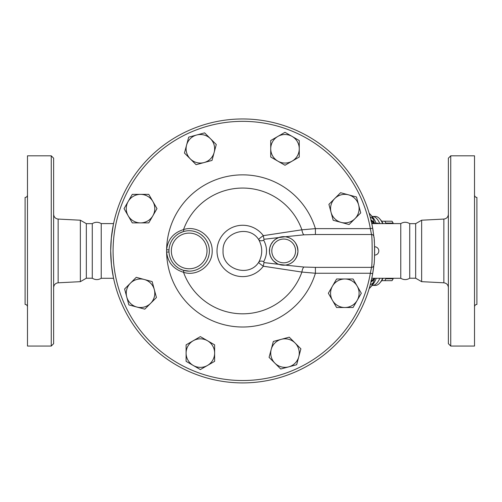 <?xml version="1.0" encoding="UTF-8"?>
<svg xmlns="http://www.w3.org/2000/svg" width="502" height="502" viewBox="0 0 502 502"><rect width="100%" height="100%" fill="white"/><g stroke="black" fill="none" stroke-linecap="round" stroke-linejoin="round"><path stroke-width="0.75" d="M92.274 250.937L92.274 223.654C95.248 221.846 98.235 221.821 101.228 223.591L101.228 278.284C98.235 280.053 95.248 280.028 92.274 278.221L92.274 250.937M53.632 250.937L53.632 158.199L51.254 155.821L51.254 346.054L53.632 343.675L53.632 250.937M92.274 278.221L86.331 278.221L80.358 281.666L80.358 220.209L58.144 219.067C55.389 218.677 53.883 217.09 53.632 214.316M51.254 346.054L27.478 346.054L27.478 155.821L51.254 155.821M27.478 306.816C27.334 305.373 26.543 304.582 25.1 304.438L25.1 197.437C26.543 197.292 27.334 196.502 27.478 195.058M86.331 278.221L86.331 223.654L80.358 220.209M415.669 278.221L421.642 281.666L421.642 220.209L415.669 223.654L415.669 278.221L409.726 278.221L409.726 223.654C406.752 221.84 403.765 221.821 400.772 223.591L378.219 223.591M409.726 278.221C406.752 280.028 403.765 280.053 400.772 278.284L400.772 223.591M448.368 250.937L448.368 343.675L450.746 346.054L450.746 155.821L448.368 158.199L448.368 250.937M450.746 346.054L474.522 346.054L474.522 155.821L450.746 155.821M474.522 306.816C474.666 305.373 475.457 304.582 476.9 304.438L476.9 197.437C475.457 197.292 474.666 196.502 474.522 195.058M328.917 204.358L340.569 192.712L348.526 194.839A14.269 14.269 0 0 0 331.05 212.315L328.917 204.358M373.099 271.099A131.976 131.976 0 0 1 372.679 273.653L370.338 273.245A129.598 129.598 0 0 1 171.521 359.25A129.598 129.598 0 0 1 171.521 142.624A129.598 129.598 0 0 1 370.338 228.63L371.505 234.503A2.378 2.347 -6.2 0 1 373.871 236.593L372.679 228.222A131.976 131.976 0 0 0 170.216 140.635A131.976 131.976 0 0 0 170.216 361.239A131.976 131.976 0 0 0 372.679 273.653L373.871 265.282C374.774 263.669 374.768 238.168 373.871 236.593A131.976 131.976 0 0 1 373.971 237.54M374.643 252.644L374.611 254.282M374.599 254.715L374.586 255.06M374.586 255.085L374.586 255.098A4.16 4.16 0 0 0 378.809 250.937A4.16 4.16 0 0 0 374.586 246.777L374.586 246.815M374.63 253.221L374.643 252.493M374.649 249.839L374.624 248.427M374.624 248.201L374.586 246.777M374.599 247.16L374.611 247.793M189.16 271.149L183.387 270.302A2.378 0.728 -73.4 0 1 183.531 272.285C196.64 276.822 212.541 265.897 212.189 250.956C212.572 235.996 196.64 225.047 183.531 229.59A62.882 62.882 0 0 1 301.903 229.809L315.407 228.63L370.338 228.63L372.679 228.222A131.976 131.976 0 0 1 373.13 230.964M179.427 233.229L183.387 231.573A2.378 0.728 -106.6 0 0 183.531 229.59C173.454 232.702 167.812 239.429 166.614 249.776A22.59 22.59 0 0 0 166.614 252.098C167.806 262.439 173.447 269.166 183.531 272.285A62.882 62.882 0 0 0 301.903 272.065L315.407 273.245L315.407 267.371L303.974 267.051L285.268 265.119C292.597 263.989 296.826 259.478 297.95 251.584C297.372 242.993 293.143 238.055 285.268 236.756L278.698 237.571L275.385 239.341L273.094 241.393L270.967 244.493L269.731 248.007L269.486 252.236L270.302 255.851L271.758 258.75L273.508 260.927L277.411 263.745M124.05 208.625L132.283 194.356L148.761 194.356L156.994 208.625L148.761 222.888L132.283 222.888L128.167 215.76A14.269 14.269 0 0 0 152.878 215.76A14.269 14.269 0 0 0 140.522 194.356A14.269 14.269 0 0 0 128.167 215.76L124.05 208.625M184.447 231.284L186.575 230.895M188.52 230.738L189.267 230.725M190.829 230.794L192.272 230.964M193.207 231.133L194.927 231.56M197.066 232.326L197.656 232.589M198.924 233.235L199.878 233.788M200.882 234.459L203.574 236.756M204.333 237.565L205.525 239.052M206.366 240.307L207.615 242.661M208.324 244.474L208.7 245.704M209.133 247.762L209.328 249.425M209.378 251.565L209.278 253.058M208.813 255.719L208.11 258.003M207.784 258.825L207.439 259.597M206.24 261.768L205.776 262.471M204.709 263.864L203.705 264.987M199.576 268.269L197.462 269.373M196.081 269.932L194.757 270.365M183.387 270.302L179.823 268.859M178.254 267.942L176.039 266.298M175.543 265.859L173.999 264.284M171.941 261.498L171.703 261.096M170.705 259.145L170.216 257.94M169.456 255.38L169.318 254.702M169.613 245.854L169.908 244.819M171.213 241.663L171.64 240.885M172.493 239.529L172.989 238.826M176.729 235.011L178.612 233.706M285.268 265.119L264.033 262.59A5.942 0.791 -82.1 0 0 263.312 266.217L301.903 272.065A5.942 2.14 95.8 0 1 303.974 267.051M285.268 236.756L303.974 234.823A5.942 2.14 -95.8 0 1 301.903 229.809L263.312 235.658A5.942 0.791 -97.9 0 0 264.033 239.285L278.698 237.571A14.269 14.269 0 0 0 285.393 265.106A14.269 14.269 0 0 0 297.962 250.937A14.269 14.269 0 0 0 278.698 237.571M381.683 221.213L384.733 221.213A33.289 11.552 90 0 1 385.862 223.089L385.825 223.591M385.825 278.284L385.862 278.779A33.289 11.552 90 0 1 384.733 280.662L381.683 280.662M393.386 223.591L393.148 223.089A33.289 11.552 -90 0 0 392.018 221.213L384.733 221.213M384.733 280.662L392.018 280.662A33.289 11.552 -90 0 0 393.148 278.779L393.386 278.284M385.862 223.089L393.148 223.089M385.862 278.779L393.148 278.779M168.992 249.896L166.614 249.776A76.072 76.072 0 0 1 315.407 228.63L315.407 234.503L371.505 234.503C372.39 236.31 372.39 265.527 371.505 267.371L370.338 273.245L315.407 273.245A76.072 76.072 0 0 1 166.614 252.098L168.992 251.979A20.212 20.212 0 0 0 189.693 271.143A20.212 20.212 0 0 0 209.384 250.937A20.212 20.212 0 0 0 188.652 230.732A20.212 20.212 0 0 0 168.992 251.979A20.212 20.212 0 0 0 189.693 271.143A20.212 20.212 0 0 0 209.384 250.937A20.212 20.212 0 0 0 188.652 230.732A20.212 20.212 0 0 0 168.992 251.979M144.783 309.163L136.826 307.029A14.269 14.269 0 0 0 150.613 303.34L144.783 309.163M154.302 289.56L156.436 297.517L150.613 303.34A14.269 14.269 0 0 0 144.212 279.47L152.169 281.603L154.302 289.56M128.87 304.902L126.742 296.946A14.269 14.269 0 0 0 136.826 307.029L128.87 304.902M130.432 283.166L136.255 277.336L144.212 279.47A14.269 14.269 0 0 0 126.742 296.946L124.609 288.989L130.432 283.166M184.447 153.047L186.581 145.091A14.269 14.269 0 0 0 190.277 158.87L184.447 153.047M204.057 162.56L196.1 164.694L190.277 158.87A14.269 14.269 0 0 0 214.147 152.476L212.013 160.433L204.057 162.56M188.714 137.134L196.671 135A14.269 14.269 0 0 0 186.581 145.091L188.714 137.134M210.451 138.696L216.274 144.52L214.147 152.476A14.269 14.269 0 0 0 196.671 135L204.628 132.867L210.451 138.696M270.722 140.547L277.857 136.425A14.269 14.269 0 0 0 270.722 148.78L270.722 140.547M277.857 161.136L270.722 157.019L270.722 148.78A14.269 14.269 0 0 0 292.126 161.136L284.992 165.258L277.857 161.136M284.992 132.308L292.126 136.425A14.269 14.269 0 0 0 277.857 136.425L284.992 132.308M299.261 148.78L299.261 157.019L292.126 161.136A14.269 14.269 0 0 0 292.126 136.425L299.261 140.547L299.261 148.78M341.14 222.405L333.184 220.271L331.05 212.315A14.269 14.269 0 0 0 354.92 218.709L349.097 224.538L341.14 222.405M356.483 196.972L358.616 204.929A14.269 14.269 0 0 0 348.526 194.839L356.483 196.972M358.616 204.929L360.743 212.886L354.92 218.709A14.269 14.269 0 0 0 358.616 204.929M353.069 278.986L357.186 286.115A14.269 14.269 0 0 0 344.83 278.986L353.069 278.986M332.475 286.115L336.597 278.986L344.83 278.986A14.269 14.269 0 0 0 332.475 300.384L328.358 293.25L332.475 286.115M361.308 293.25L357.186 300.384A14.269 14.269 0 0 0 357.186 286.115L361.308 293.25M344.83 307.519L336.597 307.519L332.475 300.384A14.269 14.269 0 0 0 357.186 300.384L353.069 307.519L344.83 307.519M300.905 348.827L298.772 356.784A14.269 14.269 0 0 0 295.082 343.004L300.905 348.827M281.296 339.314L289.252 337.181L295.082 343.004A14.269 14.269 0 0 0 271.212 349.398L273.345 341.442L281.296 339.314M296.638 364.741L288.681 366.874A14.269 14.269 0 0 0 298.772 356.784L296.638 364.741M274.901 363.178L269.078 357.355L271.212 349.398A14.269 14.269 0 0 0 288.681 366.874L280.725 369.008L274.901 363.178M214.63 361.327L207.495 365.45A14.269 14.269 0 0 0 214.63 353.094L214.63 361.327M207.495 340.739L214.63 344.855L214.63 353.094A14.269 14.269 0 0 0 193.232 340.739L200.361 336.616L207.495 340.739M200.361 369.566L193.232 365.45A14.269 14.269 0 0 0 207.495 365.45L200.361 369.566M186.098 353.094L186.098 344.855L193.232 340.739A14.269 14.269 0 0 0 193.232 365.45L186.098 361.327L186.098 353.094M371.693 223.164L378.219 223.164L378.219 223.597L371.787 223.597L372.679 228.222A131.976 131.976 0 0 0 170.216 140.635A131.976 131.976 0 0 0 170.216 361.239A131.976 131.976 0 0 0 372.679 273.653L371.951 277.487M374.649 251.759A131.976 131.976 0 0 1 374.63 253.347M374.542 256.315A131.976 131.976 0 0 1 374.429 258.624M373.965 264.341A131.976 131.976 0 0 1 373.871 265.282A2.378 2.347 -173.8 0 1 371.505 267.371L315.407 267.371M373.752 266.33A131.976 131.976 0 0 1 373.588 267.629M373.576 267.761A131.976 131.976 0 0 1 373.45 268.695M373.406 269.009A131.976 131.976 0 0 1 373.206 270.409M374.197 239.994A131.976 131.976 0 0 1 374.235 240.508M374.304 241.418A131.976 131.976 0 0 1 374.385 242.585M374.479 244.185A131.976 131.976 0 0 1 374.511 244.807M374.536 245.453A131.976 131.976 0 0 1 374.561 246.08M374.58 246.702A131.976 131.976 0 0 1 374.649 250.937M264.033 262.59L263.713 261.642A5.942 3.389 34.3 0 0 258.819 262.088C258.241 262.377 259.735 263.751 263.312 266.217A25.671 25.671 0 0 1 225.442 269.963A25.671 25.671 0 0 1 225.442 231.911A25.671 25.671 0 0 1 263.312 235.658C259.735 238.124 258.241 239.498 258.819 239.787A5.942 3.389 145.7 0 0 263.713 240.232L264.033 239.285M303.974 234.823L315.407 234.503M258.819 239.787C262.697 247.21 262.697 254.646 258.819 262.088C249.161 277.957 221.966 269.398 223.057 250.937C222.003 232.413 249.168 223.948 258.819 239.787M263.713 261.642C267.453 254.495 267.453 247.36 263.713 240.232M113.439 277.681L113.559 278.233M400.772 278.284L371.787 278.277M373.199 270.446L373.381 269.185M374.442 258.354L374.53 256.641M373.143 231.045L373.036 230.362M113.402 224.388L111.331 238.105L110.704 250.693L111.444 264.893L113.402 277.487M379.851 223.591A34.481 11.966 -90 0 0 372.559 216.456L375.364 216.456A34.481 11.966 90 0 1 379.794 218.903A34.481 11.966 90 0 1 382.656 223.591M382.656 278.284A34.481 11.966 90 0 1 379.794 282.971A34.481 11.966 90 0 1 375.364 285.418L372.559 285.418A34.481 11.966 -90 0 0 375 284.69A34.481 11.966 -90 0 0 379.851 278.284M379.794 282.971L380.754 281.867A33.289 11.552 -90 0 0 383.07 278.284M383.07 223.591A33.289 11.552 -90 0 0 380.754 220.008L379.794 218.903M374.417 223.164L373.337 219.261A39.319 13.648 -90 0 0 370.3 214.41L369.127 213.168M376.262 278.284A36.571 12.694 90 0 1 372.528 284.91L370.3 287.464A39.319 13.648 -90 0 0 373.337 282.613L374.768 278.284M371.242 221.137L374.385 223.126A11.891 11.075 8.4 0 0 370.915 219.776M370.263 217.19A11.891 8.986 -25.3 0 1 373.337 219.261M373.337 282.613A11.891 8.986 -154.7 0 1 370.263 284.684M371.185 280.969A11.891 11.722 24.4 0 0 372.955 279.564L374.385 278.748A11.891 11.075 171.6 0 1 370.915 282.099M374.348 278.284L373.155 279.369A7.135 5.861 -129.5 0 0 372.955 279.564L371.242 280.737M370.903 220.924L373.915 223.164M370.903 280.951L373.155 279.369M80.358 281.666L58.144 282.808L58.144 219.067M421.642 220.209L443.856 219.067L443.856 282.808C446.611 283.197 448.117 284.785 448.368 287.558M295.584 250.937A11.891 11.891 0 0 1 277.75 261.235A11.891 11.891 0 0 1 277.75 240.64A11.891 11.891 0 0 1 295.584 250.937M207.006 250.937A17.834 17.834 0 0 1 180.256 266.38A17.834 17.834 0 0 1 180.256 235.494A17.834 17.834 0 0 1 207.006 250.937M372.559 216.456L371.831 216.312L372.528 216.964A36.571 12.694 90 0 1 376.086 223.164M373.155 222.505A7.135 5.861 -50.5 0 1 372.955 222.311A11.891 11.722 155.6 0 0 371.185 220.905M58.144 282.808C55.389 283.197 53.883 284.785 53.632 287.558M92.274 223.654L86.331 223.654M443.856 219.067C446.611 218.677 448.117 217.09 448.368 214.316M421.642 281.666L443.856 282.808M415.669 223.654L409.726 223.654M372.559 285.418L371.831 285.563M372.528 216.964L370.3 214.41M370.3 287.464L369.127 288.706M113.571 223.591L101.228 223.591M113.571 278.284L101.228 278.284"/></g></svg>
